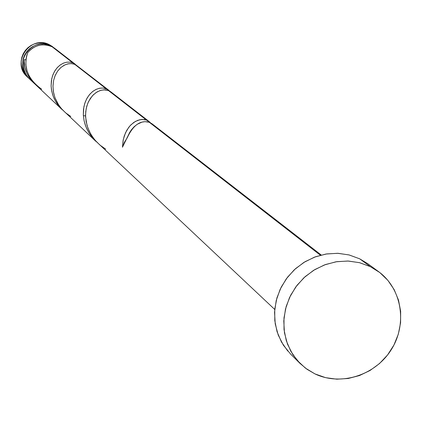 <?xml version="1.0" encoding="UTF-8"?>
<svg xmlns="http://www.w3.org/2000/svg" width="422" height="422" viewBox="0 0 422 422"><rect width="100%" height="100%" fill="white"/><g stroke="black" fill="none" stroke-linecap="round" stroke-linejoin="round"><path stroke-width="0.63" d="M28.601 78.112L25.035 73.581L23.479 70.068L22.646 66.307L22.556 62.44L23.226 58.621L24.629 54.997L26.707 51.7L29.376 48.873L32.547 46.61L36.081 45.006L39.853 44.12L43.709 43.993L47.507 44.616L51.094 45.977L49.559 44.785C30.679 34.235 10.729 62.757 27.172 76.772L28.601 78.112C12.085 64.033 32.125 35.379 51.094 45.977L54.886 48.456M378.497 271.578L367.757 263.703L359.676 258.818L370.294 266.62L378.497 271.578C401.849 288.521 407.573 323.79 391.431 349.427C375.559 375.227 341.013 386.388 314.97 373.908L307.047 369.297L300.021 363.426L292.757 354.485L287.493 344.136L284.454 332.8L283.774 320.931L285.483 309.025L289.524 297.557L295.727 287.013L303.835 277.824L313.52 270.37L324.381 264.953L335.965 261.793L347.802 261.018L359.402 262.653L370.294 266.62L359.676 258.818L348.947 254.904L337.531 253.29L325.879 254.044L314.474 257.146L303.793 262.468L294.261 269.8L286.285 278.842L280.187 289.212L276.22 300.49L274.543 312.211L275.223 323.89L278.219 335.052L283.41 345.238L290.568 354.042L299.847 363.252M152.041 123.794L149.298 122.285L320.393 255.236L149.298 122.285L145.026 121.652L141.919 122.137L137.197 124.3L134.191 126.674L131.448 129.765L129.633 132.524L122.459 147.231L123.097 140.484L124.305 135.815L126.764 130.314L129.997 125.803L133.763 122.443L137.799 120.307L141.824 119.437L146.434 120.059L108.428 90.53L103.749 89.828L100.125 90.53L96.031 92.582L92.26 95.926L88.483 101.665L86.737 106.318L85.74 111.477L85.587 116.978L87.053 125.508L89.184 131.115L92.196 136.443L96.037 141.333L274.727 309.447M24.196 61.58L24.239 59.618C22.477 67.161 24.281 73.655 29.651 79.099L34.008 83.197L30.278 79.02L26.982 73.507L24.935 67.583L24.196 61.58M31.486 80.623L28.96 78.418L26.85 75.807L25.225 72.869L24.123 69.683L23.585 66.349L23.627 62.957L24.239 59.618L25.916 59.855L24.239 59.618C23.869 68.849 27.404 76.962 34.847 83.957L34.008 83.197M75.258 64.239L55.467 48.889L52.222 46.853C42.833 42.991 34.694 44.89 27.799 52.539L26.702 55.641L25.958 59.481L25.848 64.571L27.077 71.081L29.82 77.374L32.151 80.866L34.947 84.057L62.139 109.636L59.127 106.444L56.363 102.641L54.143 98.558L52.687 94.829L51.473 89.759L51.109 85.977L51.742 78.729L53.088 74.356L55.076 70.5L57.577 67.283L60.467 64.788L63.585 63.084L66.787 62.192L69.899 62.118L72.774 62.82L52.222 46.853L72.774 62.82L76.187 65.057L72.774 62.82L69.735 62.103L66.444 62.25L63.078 63.305L59.824 65.262L56.864 68.079L54.375 71.677L52.502 75.944L51.384 80.734L51.109 85.888L51.737 91.215L53.288 96.532L55.751 101.644L59.064 106.37L62.139 109.636M108.691 90.171L76.029 64.962L74.726 64.334L106.086 88.71L74.726 64.334L71.84 63.632L68.712 63.717L65.046 64.809L60.884 67.499L57.545 71.212L54.971 75.971L53.62 80.375L52.972 86.41L53.589 92.756L55.024 97.841L58.716 105.104L62.124 109.472L95.884 141.354L92.502 137.778L89.385 133.526L86.874 128.968L85.207 124.812L84.052 120.576L83.319 114.937L83.872 106.861L85.255 101.971L87.333 97.656L89.981 94.043L93.04 91.221L96.358 89.264L99.75 88.198L103.052 88.024L107.457 89.348L109.799 91.168L108.428 90.53L146.434 120.059L148.539 121.114L150.49 122.802L146.434 120.059L144.414 119.547L139.972 119.684L135.33 121.452L130.899 124.854L128.889 127.138L125.513 132.756L123.282 139.566L122.459 147.231L124.374 142.314L127.212 137.857C133.173 125.044 140.537 119.853 149.298 122.285M149.161 121.557L111.044 91.991L106.086 88.71L102.873 88.013L99.381 88.272L95.799 89.522L92.344 91.769L89.206 94.961L86.579 99.006L84.637 103.791L83.514 109.15L83.319 114.905L84.115 120.856L85.93 126.79L88.747 132.492L92.502 137.778L95.884 141.354M55.477 48.894L52.222 46.853L49.094 45.623L45.792 44.948L42.422 44.853L39.067 45.333L35.838 46.383L32.826 47.966L30.12 50.039L27.799 52.539C22.909 66.729 27.541 78.956 41.694 89.232M287.809 351.093L281.463 342.005L277.064 331.729L274.796 320.657L274.748 309.215L276.932 297.853L281.263 287.018L287.577 277.122L295.622 268.566L305.09 261.677L315.609 256.729L326.765 253.907L338.117 253.316L349.231 254.978L359.676 258.818L367.857 263.776M314.97 373.908L305.396 368.095L297.225 360.43L290.784 351.204L286.322 340.765L284.022 329.519L283.985 317.893L286.206 306.346L290.616 295.326L297.035 285.272L305.217 276.568L314.844 269.563L325.531 264.525L336.867 261.651L348.403 261.044L359.686 262.721L370.294 266.62L379.805 272.565L387.865 280.335L394.169 289.619L398.484 300.058L400.647 311.251L400.589 322.772L398.315 334.182L393.916 345.054L387.56 354.971L379.483 363.569L369.999 370.516L359.46 375.554L348.255 378.487L336.819 379.193L325.584 377.653L314.97 373.908M27.24 76.836L23.627 72.262L22.076 68.765L21.242 65.02L21.158 61.169L21.823 57.371L23.215 53.758L25.283 50.482L27.942 47.665L31.096 45.412L34.615 43.819L38.37 42.938L42.211 42.807L45.987 43.429L49.559 44.785L52.792 46.81M51.094 45.977L54.327 48.002L51.094 45.977M105.758 149.203L99.903 145.052L94.86 139.988L90.799 134.201L87.855 127.929L86.099 121.436L85.539 114.984L86.135 108.844L87.781 103.258L90.313 98.453L93.536 94.607L97.218 91.843L101.101 90.245L104.92 89.817L108.428 90.53M70.796 116.472L65.568 112.79L61.074 108.269L57.476 103.1L54.892 97.482L53.388 91.664L52.977 85.877L53.62 80.375L55.219 75.38L57.629 71.091L60.673 67.678L64.144 65.252L67.8 63.886L71.402 63.595L74.726 64.334M321.237 255.015L152.036 123.783M83.361 115.665L85.55 115.897"/></g></svg>
